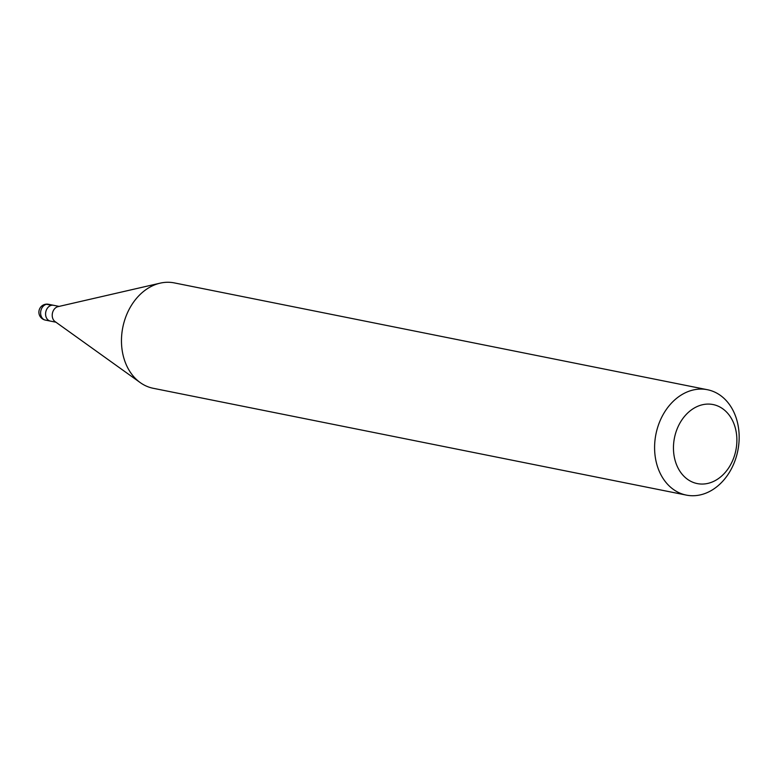 <?xml version="1.0" encoding="UTF-8"?>
<svg xmlns="http://www.w3.org/2000/svg" width="778" height="778" viewBox="0 0 778 778"><rect width="100%" height="100%" fill="white"/><g stroke="black" fill="none" stroke-linecap="round" stroke-linejoin="round"><path stroke-width="1.17" d="M55.928 322.209L50.346 321.09A8.062 6.263 -78.7 0 1 45.591 314.419A8.062 6.263 -78.7 0 1 53.507 305.287A8.062 6.263 101.3 0 0 45.591 314.419A8.062 6.263 101.3 0 0 50.346 321.09L45.367 320.098A8.062 6.263 101.3 0 1 40.621 313.427A8.062 6.263 101.3 0 1 48.537 304.286A8.062 8.062 0 0 0 38.9 312.561A8.062 8.062 0 0 0 45.367 320.098M140.234 382.601L55.034 321.567A8.062 6.263 -78.7 0 1 52.223 315.751A8.062 6.263 -78.7 0 1 58.019 306.649L160.161 283.153A53.74 41.759 101.3 0 0 121.533 343.798A53.74 41.759 101.3 0 0 140.234 382.601A53.74 41.759 101.3 0 0 153.188 388.28L686.322 495.1A53.74 41.759 -78.7 0 1 654.658 450.608A53.74 41.759 -78.7 0 1 707.435 389.72A53.74 41.759 -78.7 0 1 739.1 434.202A53.74 41.759 -78.7 0 1 686.322 495.1M707.435 389.72L174.301 282.9A53.74 41.759 101.3 0 0 160.161 283.153M673.505 450.219A40.3 31.324 -78.7 0 1 703.38 404.55A40.3 31.324 -78.7 0 1 736.834 437.917A40.3 31.324 -78.7 0 1 706.969 483.585A40.3 31.324 -78.7 0 1 673.505 450.219M46.592 304.286L51.572 305.287M59.099 306.406L48.537 304.286"/></g></svg>

